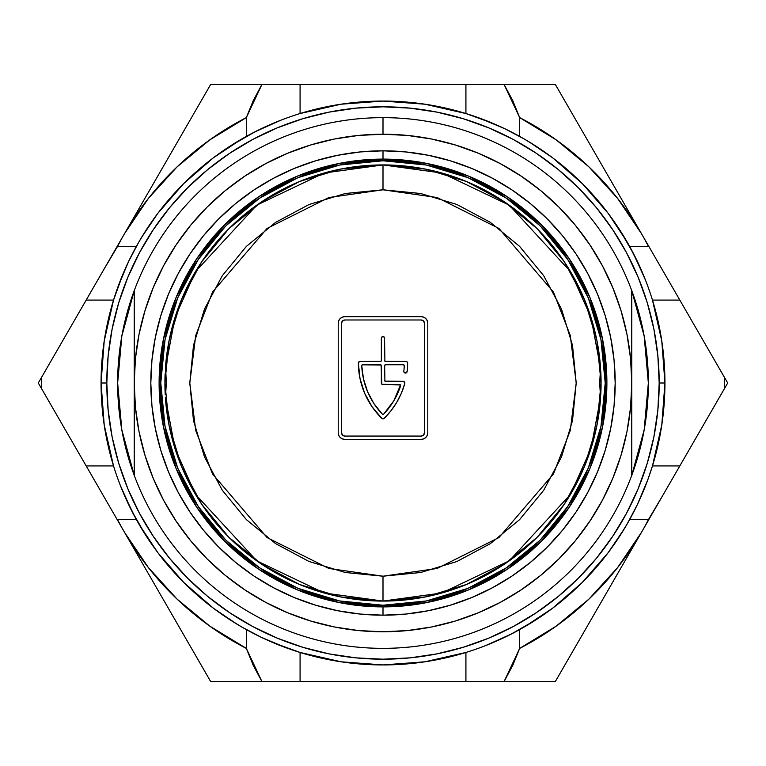 <?xml version="1.0" encoding="UTF-8"?>
<svg xmlns="http://www.w3.org/2000/svg" width="766" height="766" viewBox="0 0 766 766"><rect width="100%" height="100%" fill="white"/><g stroke="black" fill="none" stroke-linecap="round" stroke-linejoin="round"><path stroke-width="1.15" d="M619.55 536.401L627.22 523.867L637.398 504.526L647.873 479.583L652.46 465.92L679.825 465.92L727.7 383L555.35 84.48L210.65 84.48L38.3 383L210.65 681.52L555.35 681.52L724.559 388.429A341.607 341.607 0 0 0 724.559 377.571L679.825 300.08L652.46 300.08L679.825 300.08L641.525 233.745A298.52 298.52 0 0 1 648.4 246.336L629.595 246.336L648.4 246.336A298.52 298.52 0 0 0 641.525 233.745L555.35 84.48L504.095 84.48L519.664 117.6L556.068 139.776L588.949 166.902L617.626 198.442L641.525 233.745A298.52 298.52 0 0 0 519.664 117.6L519.664 136.396L519.664 117.6L512.77 100.652L504.095 84.48L300.08 84.48L300.08 113.54L300.08 84.48L210.65 84.48L124.475 233.745L148.374 198.442L177.051 166.902L209.932 139.776L246.336 117.6L261.905 84.48L253.22 100.672L246.336 117.6L246.336 136.405L246.336 117.6A298.52 298.52 0 0 0 124.475 233.745L117.734 245.426M536.401 146.45L523.867 138.78L504.526 128.602L479.583 118.127L465.92 113.54L465.92 84.48L465.92 113.54L424.929 104.205L383 101.064L341.071 104.205L300.08 113.54M146.45 229.599L138.78 242.133L128.602 261.474L118.127 286.417L113.54 300.08L86.175 300.08L41.441 377.571A341.607 341.607 0 0 0 41.441 388.429L86.175 465.92L113.54 465.92L86.175 465.92L124.475 532.255A298.52 298.52 0 0 1 117.6 519.664L136.405 519.664L117.6 519.664A298.52 298.52 0 0 0 124.475 532.255L210.65 681.52L261.905 681.52L246.336 648.4L209.932 626.224L177.051 599.098L148.374 567.558L124.475 532.255A298.52 298.52 0 0 0 246.336 648.4L246.336 629.604L246.336 648.4L253.23 665.348L261.905 681.52L465.92 681.52L465.92 652.46L465.92 681.52L555.35 681.52L641.525 532.255L617.626 567.558L588.949 599.098L556.068 626.224L519.664 648.4L519.664 629.595L519.664 648.4L504.095 681.52L512.78 665.328L519.664 648.4A298.52 298.52 0 0 0 641.525 532.255L648.266 520.574M229.599 619.55L242.133 627.22L261.474 637.398L286.417 647.873L300.08 652.46L300.08 681.52L300.08 652.46L341.071 661.795L383 664.936L424.929 661.795L465.92 652.46M627.22 523.867L637.398 504.526L647.873 479.583L652.46 465.92L661.795 424.929L664.936 383L659.191 383A276.191 276.191 0 0 1 383 659.191A276.191 276.191 0 0 1 106.809 383L101.064 383A281.936 281.936 0 0 0 383 664.936A281.936 281.936 0 0 0 664.936 383A281.936 281.936 0 0 1 383 664.936A281.936 281.936 0 0 1 101.064 383A281.936 281.936 0 0 1 383 101.064A281.936 281.936 0 0 1 664.936 383A281.936 281.936 0 0 0 383 101.064A281.936 281.936 0 0 0 101.064 383L106.809 383L108.14 410.069L112.114 436.879L118.701 463.171L127.836 488.689L139.422 513.191L153.353 536.439L169.506 558.213L187.708 578.292L207.787 596.494L229.561 612.647L252.809 626.578L277.311 638.164L302.829 647.299L329.121 653.886L355.931 657.86L383 659.191L410.069 657.86L436.879 653.886L463.171 647.299L488.689 638.164L513.191 626.578L536.439 612.647L558.213 596.494L578.292 578.292L596.494 558.213L612.647 536.439L626.578 513.191L638.164 488.689L647.299 463.171L653.886 436.879L657.86 410.069L659.191 383L657.86 355.931L653.886 329.121L647.299 302.829L638.164 277.311L626.578 252.809L612.647 229.561L596.494 207.787L578.292 187.708L558.213 169.506L536.439 153.353L513.191 139.422L488.689 127.836L463.171 118.701L436.879 112.114L410.069 108.14L383 106.809L355.931 108.14L329.121 112.114L302.829 118.701L277.311 127.836L252.809 139.422L229.561 153.353L207.787 169.506L187.708 187.708L169.506 207.787L153.353 229.561L139.422 252.809L127.836 277.311L118.701 302.829L112.114 329.121L108.14 355.931L106.809 383A276.191 276.191 0 0 1 383 106.809A276.191 276.191 0 0 1 659.191 383L664.936 383L661.795 341.071L652.46 300.08M623.61 529.948L622.921 531.068M627.565 523.274L626.808 524.586M524.538 626.837L523.609 627.364M529.555 623.85L528.53 624.472M533.337 621.504L532.36 622.126M485.385 645.69L510.951 634.229L535.807 619.933M242.133 627.22L261.474 637.398L273.395 642.76L300.08 652.46M236.052 623.61L234.932 622.921M242.726 627.565L241.414 626.808M139.163 524.538L138.636 523.609M142.15 529.555L141.528 528.53M144.496 533.337L143.874 532.36M120.319 485.395L131.771 510.951L146.067 535.807M726.34 380.654L724.559 377.571A341.607 341.607 0 0 1 724.559 388.429L727.7 383M662.81 495.391L648.4 519.664A298.52 298.52 0 0 1 641.525 532.255L576.578 644.752M645.681 280.605L634.229 255.049L619.933 230.193M262.92 127.922L247.993 135.496L230.193 146.067M280.615 120.31L255.049 131.771L229.599 146.45M103.19 270.609L117.6 246.336A298.52 298.52 0 0 1 124.475 233.745L189.422 121.248M124.044 494.482L135.496 518.008L146.45 536.401M138.78 242.133L128.602 261.474L123.24 273.395L113.54 300.08L86.175 300.08L103.199 270.599M142.39 236.052L143.079 234.932M138.435 242.726L139.192 241.414M241.462 139.163L242.391 138.636M236.445 142.15L237.47 141.528M232.663 144.496L233.64 143.874M523.867 138.78L504.526 128.602L492.605 123.24L465.92 113.54M529.948 142.39L531.068 143.079M523.274 138.435L524.586 139.192M626.837 241.462L627.364 242.391M623.85 236.445L624.472 237.47M621.504 232.663L622.126 233.64M641.946 271.499L630.504 247.993L619.55 229.599M627.163 242.027L608.175 213.341L582.361 183.639L552.659 157.825L528.885 141.748M523.973 627.163L552.659 608.175L582.361 582.361L608.175 552.659L624.252 528.885M629.604 519.664L648.4 519.664L629.604 519.664M242.027 138.838L213.341 157.825L183.639 183.639L157.825 213.341L141.748 237.115M136.396 246.336L117.6 246.336L136.396 246.336M138.838 523.973L157.825 552.659L183.639 582.361L213.341 608.175L237.115 624.252M503.08 638.078L518.008 630.504L536.401 619.55M205.834 142.744L219.947 132.939M560.166 623.256L546.053 633.061M231.868 621.006L230.911 620.393M236.742 624.031L234.722 622.796M243.607 628.063L240.687 626.377M144.994 231.868L145.607 230.911M141.969 236.742L143.204 234.722M137.937 243.607L139.623 240.687M534.132 144.994L535.089 145.607M529.258 141.969L531.278 143.204M522.393 137.937L525.313 139.623M621.006 534.132L620.393 535.089M624.031 529.258L622.796 531.278M628.063 522.393L626.377 525.313M652.46 465.92L679.825 465.92L662.801 495.401M113.54 300.08L104.205 341.071L101.064 383L104.205 424.929L113.54 465.92M648.898 519.482L648.4 519.664A298.52 298.52 0 0 1 641.525 532.255M117.102 246.518L117.6 246.336A298.52 298.52 0 0 1 124.475 233.745M41.441 388.429A341.607 341.607 0 0 1 41.441 377.571L38.3 383M612.063 182.72L619.55 195.675M586.804 138.962L597.94 158.246M564.532 100.384L576.539 121.181M513.249 84.48L555.35 84.48M555.35 681.52L513.249 681.52M153.937 583.28L146.45 570.325M179.196 627.038L168.06 607.754M202.157 666.813L189.461 644.819M253.115 681.52L210.65 681.52M210.65 84.48L253.115 84.48M134.232 359.369L134.232 383A248.768 248.768 0 0 1 383 134.232L383 117.648A265.352 265.352 0 0 0 134.232 290.659L134.232 359.369M631.768 290.659A265.352 265.352 0 0 1 383 648.352A265.352 265.352 0 0 1 134.232 290.659A265.352 265.352 0 0 1 631.768 290.659A265.352 265.352 0 0 0 383 117.648L383 134.232L358.612 135.429L334.464 139.01L310.785 144.946L287.805 153.171L265.735 163.608L244.794 176.161L225.185 190.705L207.098 207.098L190.705 225.185L176.161 244.794L163.608 265.735L153.171 287.805L144.946 310.785L139.01 334.464L135.429 358.612L134.232 383L135.429 407.388L139.01 431.536L144.946 455.215L153.171 478.195L163.608 500.265L176.161 521.206L190.705 540.815L207.098 558.902L225.185 575.295L244.794 589.839L265.735 602.392L287.805 612.829L310.785 621.054L334.464 626.99L358.612 630.571L383 631.768L407.388 630.571L431.536 626.99L455.215 621.054L478.195 612.829L500.265 602.392L521.206 589.839L540.815 575.295L558.902 558.902L575.295 540.815L589.839 521.206L602.392 500.265L612.829 478.195L621.054 455.215L626.99 431.536L630.571 407.388L631.768 383L630.571 358.612L626.99 334.464L621.054 310.785L612.829 287.805L602.392 265.735L589.839 244.794L575.295 225.185L558.902 207.098L540.815 190.705L521.206 176.161L500.265 163.608L478.195 153.171L455.215 144.946L431.536 139.01L407.388 135.429L383 134.232A248.768 248.768 0 0 1 631.768 383L631.768 290.659L644.168 336.092L648.352 383L644.168 429.908L631.768 475.341L631.768 383A248.768 248.768 0 0 1 383 631.768A248.768 248.768 0 0 1 134.232 383L134.232 475.341L121.832 429.908L117.648 383L121.832 336.092L134.232 290.659L134.232 475.341A265.352 265.352 0 0 0 631.768 475.341L631.768 290.659M383 150.816L405.76 151.936L428.299 155.278L450.398 160.812L471.856 168.491L492.452 178.239L511.994 189.949L530.292 203.517L547.173 218.827L562.483 235.708L576.051 254.006L587.761 273.548L597.509 294.144L605.188 315.602L610.722 337.701L614.064 360.24L615.184 383L614.064 405.76L610.722 428.299L605.188 450.398L597.509 471.856L587.761 492.452L576.051 511.994L562.483 530.292L547.173 547.173L530.292 562.483L511.994 576.051L492.452 587.761L471.856 597.509L450.398 605.188L428.299 610.722L405.76 614.064L383 615.184L360.24 614.064L337.701 610.722L315.602 605.188L294.144 597.509L273.548 587.761L254.006 576.051L235.708 562.483L218.827 547.173L203.517 530.292L189.949 511.994L178.239 492.452L168.491 471.856L160.812 450.398L155.278 428.299L151.936 405.76L150.816 383L151.936 360.24L155.278 337.701L160.812 315.602L168.491 294.144L178.239 273.548L189.949 254.006L203.517 235.708L218.827 218.827L235.708 203.517L254.006 189.949L273.548 178.239L294.144 168.491L315.602 160.812L337.701 155.278L360.24 151.936L383 150.816L383 159.108A223.892 223.892 0 0 1 606.892 383A223.892 223.892 0 0 1 383 606.892L383 615.184A232.184 232.184 0 0 0 615.184 383A232.184 232.184 0 0 0 383 150.816A232.184 232.184 0 0 1 615.184 383A232.184 232.184 0 0 1 383 615.184A232.184 232.184 0 0 1 150.816 383A232.184 232.184 0 0 1 383 150.816A232.184 232.184 0 0 0 150.816 383A232.184 232.184 0 0 0 383 615.184L383 606.892L426.681 602.583L468.677 589.849L507.389 569.157L541.313 541.313L569.157 507.389L589.849 468.677L602.583 426.681L606.892 383L602.583 339.319L589.849 297.323L569.157 258.611L541.313 224.687L507.389 196.843L468.677 176.151L426.681 163.417L383 159.108L339.319 163.417L297.323 176.151L258.611 196.843L224.687 224.687L196.843 258.611L176.151 297.323L163.417 339.319L159.108 383L163.417 426.681L176.151 468.677L196.843 507.389L224.687 541.313L258.611 569.157L297.323 589.849L339.319 602.583L383 606.892A223.892 223.892 0 0 1 159.108 383A223.892 223.892 0 0 1 383 159.108L383 150.816M259.559 567.798A222.226 222.226 0 0 0 383 605.226A222.226 222.226 0 0 1 160.774 383A222.226 222.226 0 0 1 383 160.774A222.226 222.226 0 0 0 339.711 165.025M339.577 165.054A222.226 222.226 0 0 0 259.559 198.203M259.511 198.241A222.226 222.226 0 0 0 225.913 225.807M225.807 225.913A222.226 222.226 0 0 0 198.241 259.511M198.203 259.559A222.226 222.226 0 0 0 165.054 339.577M165.025 339.711A222.226 222.226 0 0 0 165.025 426.289M165.054 426.423A222.226 222.226 0 0 0 198.203 506.441M198.241 506.489A222.226 222.226 0 0 0 225.807 540.087M225.913 540.193A222.226 222.226 0 0 0 259.511 567.759M567.778 259.54L540.145 225.855L567.778 259.54L588.317 297.955L600.965 339.644L605.226 383L600.965 426.356L588.317 468.045L567.778 506.46L540.145 540.145L506.46 567.778L540.145 540.145L567.74 506.527M506.441 198.203A222.226 222.226 0 0 0 383 160.774L426.356 165.035L468.045 177.683L506.46 198.222L540.145 225.855L506.527 198.26M198.222 506.46L225.855 540.145L198.222 506.46L177.683 468.045L165.035 426.356L160.774 383L165.035 339.644L177.683 297.955L198.222 259.54L225.855 225.855L259.54 198.222L225.855 225.855L198.26 259.473M259.54 198.222L297.955 177.683L339.644 165.035L383 160.774A222.226 222.226 0 0 1 605.226 383A222.226 222.226 0 0 1 383 605.226L339.644 600.965L297.955 588.317L259.54 567.778L225.855 540.145L259.473 567.74M506.46 567.778L468.045 588.317L426.356 600.965L383 605.226A222.226 222.226 0 0 0 426.289 600.975M426.423 600.946A222.226 222.226 0 0 0 506.441 567.798M506.489 567.759A222.226 222.226 0 0 0 540.087 540.193M540.193 540.087A222.226 222.226 0 0 0 567.759 506.489M567.798 506.441A222.226 222.226 0 0 0 600.946 426.423M600.975 426.289A222.226 222.226 0 0 0 600.975 339.711M600.946 339.577A222.226 222.226 0 0 0 567.798 259.559M567.759 259.511A222.226 222.226 0 0 0 540.193 225.913M540.087 225.807A222.226 222.226 0 0 0 506.489 198.241M258.611 569.157L224.687 541.313M196.843 258.611L224.687 224.687M507.389 196.843L541.313 224.687M569.157 507.389L541.313 541.313M600.774 394.729L600.994 389.339L600.774 394.729M600.774 371.271L600.994 376.642A218.08 218.08 0 0 0 600.774 371.271L600.994 389.339A218.08 218.08 0 0 0 601.08 383L600.994 389.339M165.111 373.789L165.006 376.661A218.08 218.08 0 0 0 164.92 383L165.111 373.789A218.08 218.08 0 0 0 165.006 376.652M201.669 504.162L181.513 466.456L169.104 425.542L164.92 383A218.08 218.08 0 0 0 165.226 394.729L164.92 383.01L169.104 340.458L181.513 299.544L201.63 261.895M382.368 384.532L399.862 384.656A0.833 0.833 0 0 1 400.647 385.748A74.628 74.628 0 0 1 383.603 414.224A0.833 0.833 0 0 1 382.397 414.224L383.603 414.224L393.724 400.944L400.532 385.001L381.832 384.168L381.095 364.999L362.241 364.827L361.744 365.621L363.496 378.978L367.623 391.809L374 403.692L382.397 414.224A74.628 74.628 0 0 1 361.744 365.621A0.833 0.833 0 0 1 362.567 364.76L380.51 364.76L362.567 364.76A0.833 0.833 0 0 0 362.241 364.827M600.458 399.584L600.611 397.363A218.08 218.08 0 0 1 383 601.08L383 576.204L328.901 568.477L267.075 537.569L212.527 473.924L195.732 430.559L189.796 383L195.732 335.441L212.527 292.076L267.075 228.431L328.901 197.523L383 189.796L437.099 197.523L498.925 228.431L553.473 292.076L570.268 335.441L576.204 383L570.268 430.559L553.473 473.924L498.925 537.569L437.099 568.477L383 576.204L383 601.08L441.858 592.989L509.237 560.836L570.478 494.415L590.998 448.55L600.611 397.363L599.663 383L600.611 368.637L590.998 317.45L570.478 271.585L509.237 205.164L441.858 173.011L383 164.92L383 189.796L383 164.92A218.08 218.08 0 0 1 600.611 368.637L600.534 371.271M601.061 379.764L601.08 382.99A218.08 218.08 0 0 0 600.994 376.652L601.061 379.764M600.889 392.211A218.08 218.08 0 0 0 600.994 389.348M383 164.92L324.142 173.011L256.763 205.164L195.522 271.585L175.002 317.45L165.389 368.637A218.08 218.08 0 0 1 383 164.92L425.542 169.104L466.456 181.513L504.105 201.63M504.239 201.726L537.138 228.718M537.205 228.795L564.293 261.78M564.331 261.838L584.487 299.544L596.896 340.458L601.08 383L596.896 425.542L584.487 466.456L564.37 504.105M564.331 504.162L537.205 537.205M537.138 537.282L504.22 564.293M504.162 564.331L466.456 584.487L425.542 596.896L383.067 601.08M383 601.08A218.08 218.08 0 0 1 165.389 397.363L175.002 448.55L195.522 494.415L256.763 560.836L324.142 592.989L383 601.08L340.458 596.896L299.544 584.487L261.895 564.37M261.761 564.274L228.862 537.282M228.795 537.205L201.707 504.22M201.669 261.838L228.795 228.795M228.862 228.718L261.78 201.707M261.838 201.669L299.544 181.513L340.458 169.104L382.933 164.92M165.226 394.729L165.006 376.661M165.504 399.019L165.389 397.363L165.504 399.019M165.542 366.416L166.337 383L165.466 394.729M383 576.204L420.697 572.499L456.938 561.497L490.345 543.649L519.616 519.616L543.649 490.345L561.497 456.938L572.499 420.697L576.204 383L572.499 345.303L561.497 309.062L543.649 275.655L519.616 246.384L490.345 222.351L456.938 204.503L420.697 193.501L383 189.796L345.303 193.501L309.062 204.503L275.655 222.351L246.384 246.384L222.351 275.655L204.503 309.062L193.501 345.303L189.796 383L193.501 420.697L204.503 456.938L222.351 490.345L246.384 519.616L275.655 543.649L309.062 561.497L345.303 572.499L383 576.204M338.725 320.753L338.218 323.3L338.725 320.753L340.161 318.608L342.316 317.172L344.853 316.664L421.147 316.664L423.684 317.172L425.839 318.608L427.275 320.753L427.782 323.3L427.782 432.752L427.275 435.289L425.839 437.443L423.684 438.88L421.147 439.387L344.853 439.387L342.316 438.88L340.161 437.443L338.725 435.289L338.218 432.752L338.218 323.3A6.635 6.635 0 0 1 344.853 316.664A6.635 6.635 0 0 0 338.218 323.3L338.218 432.752A6.635 6.635 0 0 0 344.853 439.387A6.635 6.635 0 0 1 338.218 432.752M344.853 316.664L421.147 316.664A6.635 6.635 0 0 1 427.782 323.3A6.635 6.635 0 0 0 421.147 316.664M427.782 323.3L427.782 432.752A6.635 6.635 0 0 1 421.147 439.387A6.635 6.635 0 0 0 427.782 432.761M421.147 439.387L344.853 439.387M342.316 317.172L340.161 318.608M425.839 318.608L423.684 317.172M423.493 320.954L421.147 319.977A3.313 3.313 0 0 1 424.46 323.3L423.493 320.954A3.313 3.313 0 0 0 421.147 319.977L344.853 319.977A3.313 3.313 0 0 0 342.507 320.954L341.54 323.3A3.313 3.313 0 0 1 344.853 319.977L421.147 319.977L344.853 319.977L342.507 320.954M424.46 323.3L424.46 432.752A3.313 3.313 0 0 1 421.147 436.074A3.313 3.313 0 0 0 423.493 435.098L424.46 432.752M342.507 435.098L344.853 436.074A3.313 3.313 0 0 1 341.54 432.752L342.507 435.098A3.313 3.313 0 0 0 344.853 436.074L421.147 436.074L344.853 436.074L421.147 436.074L423.493 435.098M341.54 432.752L341.54 323.3M383 384.656A1.656 1.656 0 0 1 381.344 383L381.344 365.583L381.344 383A1.656 1.656 0 0 0 381.832 384.168M406.612 361.571L385.49 361.437L405.98 361.437L407.158 361.925L407.636 363.113A77.95 77.95 0 0 1 407.119 371.577A77.95 77.95 0 0 0 407.636 363.113A77.95 77.95 0 0 1 407.119 371.577L405.473 373.052L404.237 372.496L403.826 371.204A74.628 74.628 0 0 0 404.257 365.621A74.628 74.628 0 0 1 403.826 371.204A74.628 74.628 0 0 0 404.257 365.621L403.433 364.76L385.49 364.76L403.433 364.76L385.49 364.76L384.656 365.583L384.905 364.999M384.532 337.586L384.905 361.198L405.98 361.437A1.656 1.656 0 0 1 407.636 363.113A1.656 1.656 0 0 0 405.98 361.437M358.488 362.471L360.02 361.437L380.51 361.437A0.833 0.833 0 0 0 381.344 360.614L381.344 338.218L381.344 360.614L381.344 338.218L382.368 336.686L384.168 337.05M364.568 393.092L371.95 406.593L364.568 393.092L359.982 378.414L358.364 363.113A77.95 77.95 0 0 0 381.841 418.38A77.95 77.95 0 0 1 358.364 363.113A1.656 1.656 0 0 1 360.02 361.437L381.095 361.198M404.831 382.684L403.203 381.344L385.49 381.344L403.203 381.344L404.525 381.995L404.802 383.44A77.95 77.95 0 0 1 384.159 418.38A77.95 77.95 0 0 0 404.802 383.44L401.422 393.121L396.798 402.274L391.005 410.739L384.159 418.38L381.841 418.38L371.95 406.593M361.791 365.296L361.973 365.009A0.833 0.833 0 0 0 361.744 365.621M381.095 364.999L381.344 365.583A0.833 0.833 0 0 0 380.51 364.76L380.51 364.76M384.656 365.583A0.833 0.833 0 0 1 385.49 364.76A0.833 0.833 0 0 0 384.656 365.583L384.905 381.095L403.203 381.344A1.656 1.656 0 0 1 404.802 383.44A1.656 1.656 0 0 0 403.203 381.344M403.826 371.204A1.656 1.656 0 0 0 405.473 373.052A1.656 1.656 0 0 1 403.826 371.204M405.473 373.052A1.656 1.656 0 0 0 407.119 371.577A1.656 1.656 0 0 1 405.473 373.052M381.822 337.05A1.656 1.656 0 0 0 381.344 338.218A1.656 1.656 0 0 1 383 336.561A1.656 1.656 0 0 0 381.832 337.05M383 336.561A1.656 1.656 0 0 1 384.656 338.218M381.841 418.38A1.656 1.656 0 0 0 384.159 418.38A1.656 1.656 0 0 1 381.841 418.38M360.02 361.437A1.656 1.656 0 0 0 358.364 363.113M403.433 364.76A0.833 0.833 0 0 1 404.257 365.621M385.49 381.344A0.833 0.833 0 0 1 384.656 380.51M385.49 361.437A0.833 0.833 0 0 1 384.656 360.614A0.833 0.833 0 0 0 385.49 361.437M381.344 360.614A0.833 0.833 0 0 1 380.51 361.437M165.829 374.718L166.337 383L165.829 391.292M165.389 368.637L165.475 371.309M600.171 391.282L599.663 383L600.171 374.708M600.611 397.363L600.525 394.691"/></g></svg>
